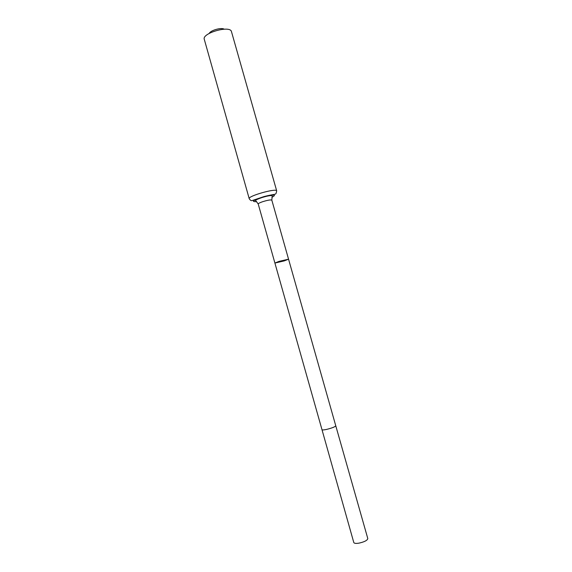 <?xml version="1.0" encoding="UTF-8"?>
<svg xmlns="http://www.w3.org/2000/svg" width="572" height="572" viewBox="0 0 572 572"><rect width="100%" height="100%" fill="white"/><g stroke="black" fill="none" stroke-linecap="round" stroke-linejoin="round"><path stroke-width="0.86" d="M284.227 260.903L288.553 259.188L279.186 261.34L274.903 263.048L284.227 260.903M224.181 29.193C221.407 27.234 210.553 30.309 209.209 33.426M276.691 190.876L231.374 31.288C229.415 25.39 202.767 32.933 204.183 38.982L249.206 198.656C247.647 196.089 276.676 187.873 276.691 190.876C275.368 195.703 277.749 193.043 263.964 196.596L252.052 200.608C251.158 200.879 250.214 200.229 249.206 198.656M274.903 263.048L321.993 429.708C322.265 430.108 323.845 430.001 326.712 429.386C332.096 428.028 335.113 426.834 335.771 425.811L288.553 259.188L279.186 261.34L274.903 263.048L258.215 203.997C258.237 203.51 259.617 202.781 262.348 201.809C267.582 200.164 270.735 199.607 271.822 200.15L272.193 195.989C272.486 195.159 269.576 195.495 263.477 197.004C257.157 199.213 254.569 200.429 255.72 200.65L258.215 203.997M335.771 425.811L367.803 538.574C367.36 540.411 364.385 541.941 358.866 543.164C355.898 543.607 354.204 543.4 353.796 542.535L321.993 429.708M266.087 196.182L267.696 195.653M271.9 197.319C285.006 190.154 241.749 202.395 256.664 201.63M288.553 259.188L271.822 200.15"/></g></svg>
